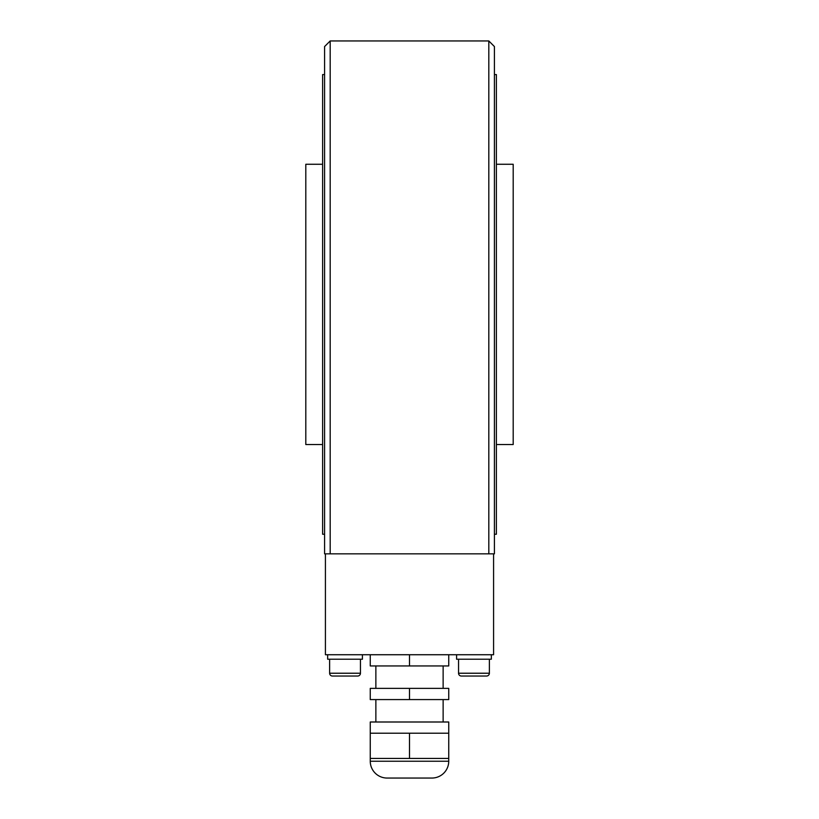 <?xml version="1.0" encoding="UTF-8"?>
<svg xmlns="http://www.w3.org/2000/svg" width="819" height="819" viewBox="0 0 819 819"><rect width="100%" height="100%" fill="white"/><g stroke="black" fill="none" stroke-linecap="round" stroke-linejoin="round"><path stroke-width="1.23" d="M330.18 40.95L324.58 46.56L324.58 553.839L494.42 553.839L494.42 46.56L488.82 40.95L330.18 40.95L330.18 553.839L488.82 553.839L488.82 40.95M496.386 164.271L513.196 164.271L513.196 444.533L496.386 444.533M494.42 74.58L496.386 74.58L496.386 534.223L494.42 534.223M322.614 444.533L305.804 444.533L305.804 164.271L322.614 164.271M324.58 534.223L322.614 534.223L322.614 74.58L324.58 74.58M461.353 676.033L486.578 676.033A2.805 2.805 0 0 0 489.373 673.228L458.548 673.228A2.805 2.805 0 0 0 461.353 676.033L486.578 676.033M332.422 676.033L357.647 676.033A2.805 2.805 0 0 0 360.452 673.228L329.627 673.228A2.805 2.805 0 0 0 332.422 676.033L357.647 676.033M325.419 553.839L325.419 654.729L493.581 654.729L493.581 553.839M491.339 654.729L491.339 659.213L456.582 659.213L456.582 654.729M362.418 654.729L362.418 659.213L327.661 659.213L327.661 654.729M370.26 722L448.74 722L448.74 733.21L370.26 733.21L370.26 722M448.74 761.23L370.26 761.23A16.82 16.82 0 0 0 387.08 778.05L431.92 778.05A16.82 16.82 0 0 0 448.74 761.23L448.74 733.21M370.26 761.23L370.26 758.435L448.74 758.435M409.5 699.58L448.74 699.58L448.74 688.369L370.26 688.369L370.26 699.58L409.5 699.58L409.5 688.369M370.26 758.435L370.26 733.21M370.26 654.729L370.26 665.939L448.74 665.939L448.74 654.729M409.5 758.435L409.5 733.21M409.5 665.939L409.5 654.729M489.373 659.213L489.373 673.228M458.548 659.213L458.548 673.228M360.452 659.213L360.452 673.228M329.627 659.213L329.627 673.228M375.87 688.369L375.87 665.939M375.87 722L375.87 699.58M443.13 722L443.13 699.58M443.13 688.369L443.13 665.939"/></g></svg>
